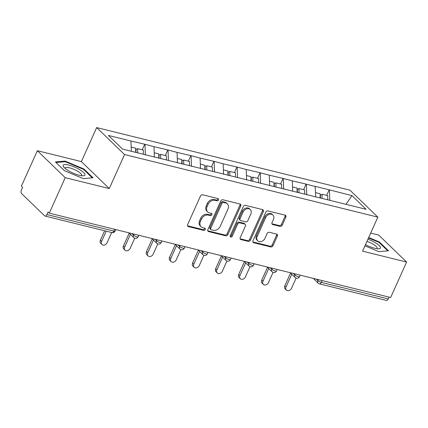 <?xml version="1.0" encoding="UTF-8"?>
<svg xmlns="http://www.w3.org/2000/svg" width="428" height="428" viewBox="0 0 428 428"><rect width="100%" height="100%" fill="white"/><g stroke="black" fill="none" stroke-linecap="round" stroke-linejoin="round"><path stroke-width="0.64" d="M218.585 199.962A1.263 0.995 134 0 0 218.071 198.597L202.658 194.788A1.803 1.423 134 0 0 200.497 196.019L187.635 224.636A1.803 1.423 134 0 0 187.833 226.289A1.803 1.423 134 0 0 188.368 226.583L203.781 230.392A1.263 0.995 134 0 0 204.782 228.167L202.786 227.675A5.773 4.548 134 0 1 201.064 226.733A5.773 4.548 134 0 1 200.432 221.436L201.502 219.056A5.773 4.548 134 0 1 208.431 215.113L210.426 215.605A1.263 0.995 134 0 0 211.427 213.379L209.431 212.887A5.773 4.548 134 0 1 207.708 211.951A5.773 4.548 134 0 1 207.077 206.654L208.147 204.268A5.773 4.548 134 0 1 215.075 200.331L217.071 200.823A1.263 0.995 134 0 0 218.585 199.962M207.708 211.951L206.895 211.165A5.773 4.548 134 0 1 206.264 205.868L207.334 203.482A5.773 4.548 134 0 1 214.262 199.544L216.258 200.036A1.263 0.995 134 0 0 217.884 198.549M187.528 225.791A1.803 1.423 134 0 0 187.555 225.797L202.968 229.606A1.263 0.995 134 0 0 204.595 228.119M201.064 226.733L200.251 225.947A5.773 4.548 134 0 1 199.619 220.65L200.689 218.269A5.773 4.548 134 0 1 207.617 214.326L209.613 214.819A1.263 0.995 134 0 0 211.239 213.337M280.089 226.375A1.803 1.423 134 0 0 282.25 225.144L285.861 217.114A1.803 1.423 134 0 0 285.663 215.461A1.803 1.423 134 0 0 285.123 215.166L268.008 210.934A1.803 1.423 134 0 0 265.841 212.17L252.98 240.782A1.803 1.423 134 0 0 253.178 242.441A1.803 1.423 134 0 0 253.718 242.735L270.833 246.961A1.803 1.423 134 0 0 273 245.731L277.36 236.031A1.803 1.423 134 0 0 277.162 234.378A1.803 1.423 134 0 0 276.622 234.084L269.298 232.276A1.803 1.423 134 0 0 267.131 233.506L264.969 238.316A4.826 3.799 134 0 1 257.736 240.825A4.826 3.799 134 0 1 257.212 236.395L265.676 217.558A4.826 3.799 134 0 1 272.909 215.049A4.826 3.799 134 0 1 273.439 219.478L272.026 222.614A1.803 1.423 134 0 0 272.224 224.272A1.803 1.423 134 0 0 272.759 224.566L280.089 226.375L279.275 225.588A1.803 1.423 134 0 0 281.437 224.358L285.048 216.327A1.803 1.423 134 0 0 285.155 215.172M109.268 188.561L81.379 161.591L37.343 150.709L65.227 177.679L109.268 188.561L124.553 154.545L377.849 217.146L362.564 251.156L406.6 262.043L390.657 297.514L49.29 213.144L48.07 211.967L46.903 214.556L113.848 231.104L114.656 229.301M65.227 177.679L49.29 213.144M240.75 205.964A1.803 1.423 134 0 0 240.552 204.311A1.803 1.423 134 0 0 240.012 204.017L222.897 199.785A1.803 1.423 134 0 0 220.73 201.021L207.869 229.633A1.803 1.423 134 0 0 208.067 231.291A1.803 1.423 134 0 0 208.607 231.585L225.722 235.812A1.803 1.423 134 0 0 227.889 234.581L240.75 205.964L239.937 205.178A1.803 1.423 134 0 0 240.038 204.028M245.453 205.36L262.567 209.592A1.803 1.423 134 0 1 263.108 209.886A1.803 1.423 134 0 1 263.306 211.539L250.444 240.156A1.803 1.423 134 0 1 248.277 241.387L240.953 239.578A1.803 1.423 134 0 1 240.413 239.284A1.803 1.423 134 0 1 240.215 237.631L245.431 226.021A1.803 1.423 134 0 0 245.233 224.368A1.803 1.423 134 0 0 244.698 224.074L239.835 222.876A1.803 1.423 134 0 0 237.674 224.106L232.244 236.186A1.263 0.995 134 0 1 230.211 235.689L243.286 206.596A1.803 1.423 134 0 1 245.453 205.36M124.553 154.545L96.664 127.581L349.96 190.176L377.849 217.146M326.671 195.382L329.175 189.813L315.136 186.341L315.746 197.03M329.175 189.813L351.955 195.617L366.101 209.297L122.558 149.11L108.412 135.43L130.947 140.999L131.31 151.271M142.24 149.8L144.744 144.231L130.947 140.999M144.744 144.231L154 146.697L154.374 157.146M165.294 155.498L167.797 149.928L154 146.697M167.797 149.928L177.058 152.395L177.427 162.843M188.347 161.196L190.851 155.626L177.058 152.395M190.851 155.626L200.111 158.093L200.481 168.541M211.4 166.893L213.904 161.324L200.111 158.093M213.904 161.324L223.165 163.79L223.534 174.239M234.453 172.591L236.957 167.022L223.165 163.79M236.957 167.022L246.218 169.488L246.587 179.937M257.512 178.289L260.01 172.719L246.218 169.488M260.01 172.719L269.271 175.18L269.64 185.634M280.565 183.987L283.063 178.417L269.271 175.18M283.063 178.417L292.324 180.878L292.693 191.332M303.618 189.684L306.122 184.115L292.324 180.878M306.122 184.115L315.377 186.576M306.362 184.35L306.732 194.799M283.309 178.653L283.678 189.101M260.256 172.955L260.625 183.403M237.203 167.257L237.572 177.711M214.15 161.559L214.519 172.013M191.097 155.862L191.466 166.315M168.044 150.164L168.413 160.618M144.99 144.466L145.359 154.92M37.343 150.709L21.4 186.18L22.62 187.357L21.454 189.952A2.755 1.541 -76.1 0 0 21.582 193.558L44.592 215.808A2.755 1.541 -76.1 0 0 45.02 216.054A2.755 1.541 -76.1 0 0 46.903 214.556M406.6 262.043L378.71 235.074L370.68 233.089M389.084 297.123L388.276 298.926A2.755 1.541 103.9 0 1 386.393 300.419L319.449 283.876A2.755 1.541 103.9 0 0 321.332 282.378L388.276 298.926M81.379 161.591L96.664 127.581M329.416 190.048L329.785 200.497M351.955 195.617L346.006 204.333M65.131 161.094L55.399 161.95L64.462 170.708L83.251 178.615L92.983 177.759L83.92 168.996L65.131 161.094L64.847 161.725M364.956 245.833L378.812 251.659L388.538 250.803L379.481 242.039L368.695 237.503M207.762 230.788A1.803 1.423 134 0 0 207.794 230.799L224.909 235.026A1.803 1.423 134 0 0 227.075 233.795L239.937 205.178M223.491 202.407A1.263 0.995 134 0 0 221.977 203.268L210.688 228.386A1.263 0.995 134 0 0 211.202 229.75L213.305 230.269A5.773 4.548 134 0 0 220.233 226.332L227.947 209.164A5.773 4.548 134 0 0 227.316 203.867A5.773 4.548 134 0 0 225.593 202.926L223.491 202.407L222.678 201.62A1.263 0.995 134 0 0 221.164 202.481L221.977 203.268M210.822 229.547L210.009 228.761A1.263 0.995 134 0 1 209.875 227.6L221.164 202.481M227.316 203.867L226.503 203.081A5.773 4.548 134 0 0 224.78 202.139L225.593 202.926M222.678 201.62L224.78 202.139M240.113 238.787A1.803 1.423 134 0 0 240.14 238.792L247.464 240.6A1.803 1.423 134 0 0 249.631 239.37L262.492 210.753A1.803 1.423 134 0 0 262.599 209.597M245.233 224.368L244.42 223.582A1.803 1.423 134 0 0 243.885 223.288L239.022 222.089A1.803 1.423 134 0 0 236.861 223.32L231.43 235.4L232.244 236.186M230.098 236.293A1.263 0.995 134 0 0 231.43 235.4M250.845 213.979A4.826 3.799 134 0 0 250.316 209.554A4.826 3.799 134 0 0 243.083 212.063L240.103 218.703A1.803 1.423 134 0 0 240.301 220.356A1.803 1.423 134 0 0 240.836 220.65L245.699 221.848A1.803 1.423 134 0 0 247.86 220.618L250.845 213.979M250.316 209.554L249.503 208.768A4.826 3.799 134 0 0 242.269 211.277L243.083 212.063M240.301 220.356L239.487 219.569A1.803 1.423 134 0 1 239.289 217.916L242.269 211.277M271.919 223.769A1.803 1.423 134 0 0 271.951 223.78L279.275 225.588M272.909 215.049L272.096 214.262A4.826 3.799 134 0 0 264.862 216.771L265.676 217.558M257.736 240.825L256.923 240.038A4.826 3.799 134 0 1 256.399 235.609L264.862 216.771M252.878 241.938A1.803 1.423 134 0 0 252.905 241.948L270.02 246.175A1.803 1.423 134 0 0 272.187 244.944L276.547 235.245A1.803 1.423 134 0 0 276.649 234.095M83.674 169.541L83.92 168.996M379.235 242.585L379.481 242.039M100.387 240.226L101.607 241.403A3.397 2.68 134 0 0 101.982 244.522L100.762 243.339A3.397 2.68 -46 0 1 100.387 240.226L104.63 230.788M101.982 244.522A3.397 2.68 134 0 0 107.075 242.756L111.676 232.527M135.724 152.363L135.676 148.179L131.166 147.066M143.337 154.246L143.289 150.062L137.597 148.655L137.65 152.839M135.997 152.432L135.96 149.447L137.597 148.655M101.607 241.403L106.208 231.174M123.446 245.918L124.66 247.1A3.397 2.68 134 0 0 125.035 250.22L123.815 249.037A3.397 2.68 -46 0 1 123.446 245.918L129.176 233.164M125.035 250.22A3.397 2.68 134 0 0 130.133 248.449L134.734 238.209M158.783 158.237L158.729 153.877L154.219 152.759M166.39 159.944L166.342 155.76L160.65 154.353L160.703 158.537M159.05 158.194L159.013 155.145L160.65 154.353M124.66 247.1L130.396 234.341M146.499 251.616L147.719 252.798A3.397 2.68 134 0 0 148.088 255.917L146.868 254.735A3.397 2.68 -46 0 1 146.499 251.616L152.229 238.861M148.088 255.917A3.397 2.68 134 0 0 153.187 254.146L157.788 243.906M181.836 163.935L181.782 159.574L177.272 158.456M189.444 165.636L189.395 161.452L183.703 160.051L183.756 164.234M182.103 163.892L182.066 160.837L183.703 160.051M147.719 252.798L153.449 240.038M169.552 257.314L170.772 258.496A3.397 2.68 134 0 0 171.141 261.615L169.921 260.433A3.397 2.68 -46 0 1 169.552 257.314L175.282 244.559M171.141 261.615A3.397 2.68 134 0 0 176.24 259.844L180.841 249.604M204.889 169.632L204.835 165.272L200.325 164.154M212.497 171.334L212.449 167.15L206.756 165.748L206.81 169.932M205.156 169.59L205.124 166.535L206.756 165.748M170.772 258.496L176.502 245.736M192.605 263.011L193.825 264.194A3.397 2.68 134 0 0 194.194 267.313L192.975 266.13A3.397 2.68 -46 0 1 192.605 263.011L198.335 250.257M194.194 267.313A3.397 2.68 134 0 0 199.293 265.542L203.894 255.302M227.942 175.33L227.889 170.97L223.379 169.852M235.55 177.031L235.502 172.848L229.815 171.441L229.863 175.63M228.21 175.287L228.178 172.233L229.815 171.441M193.825 264.194L199.555 251.434M215.659 268.709L216.878 269.891A3.397 2.68 134 0 0 217.247 273.011L216.028 271.828A3.397 2.68 -46 0 1 215.659 268.709L221.394 255.955M217.247 273.011A3.397 2.68 134 0 0 222.346 271.24L226.947 261M250.995 181.028L250.947 176.668L246.432 175.55M258.603 182.729L258.555 178.546L252.868 177.139L252.916 181.322M251.268 180.985L251.231 177.93L252.868 177.139M216.878 269.891L222.608 257.132M79.72 169.681A11.941 3.06 24.2 0 0 67.03 164.71A11.941 3.06 24.2 0 0 63.793 167.113A11.941 3.06 24.2 0 0 68.368 170.676A11.941 3.06 24.2 0 0 83.144 175.806A11.941 3.06 24.2 0 0 79.72 169.681M81.315 175.683A9.041 2.317 24.2 0 0 81.63 175.362A9.041 2.317 24.2 0 0 77.677 171.275A9.041 2.317 24.2 0 0 65.136 167.947A9.041 2.317 24.2 0 0 65.099 168.397M55.977 162.506L65.265 161.688L83.476 169.349L92.239 177.823M365.501 244.613A11.941 3.06 24.2 0 0 378.705 248.85A11.941 3.06 24.2 0 0 375.281 242.724A11.941 3.06 24.2 0 0 367.925 239.231M376.875 248.727A9.041 2.317 24.2 0 0 377.186 248.406A9.041 2.317 24.2 0 0 373.237 244.318A9.041 2.317 24.2 0 0 366.94 241.419M368.492 237.957L379.031 242.392L387.8 250.867M238.712 274.407L239.931 275.589A3.397 2.68 134 0 0 240.301 278.703L239.081 277.526A3.397 2.68 -46 0 1 238.712 274.407L244.447 261.652M240.301 278.703A3.397 2.68 134 0 0 245.399 276.937L250 266.697M274.048 186.726L274 182.365L269.485 181.247M281.661 188.427L281.608 184.243L275.921 182.836L275.969 187.02M274.321 186.683L274.284 183.628L275.921 182.836M239.931 275.589L245.667 262.829M261.765 280.105L262.985 281.282A3.397 2.68 134 0 0 263.354 284.401L262.139 283.224A3.397 2.68 -46 0 1 261.765 280.105L267.5 267.35M263.354 284.401A3.397 2.68 134 0 0 268.452 282.635L273.053 272.395M297.107 192.423L297.053 188.063L292.538 186.945M304.715 194.125L304.661 189.941L298.974 188.534L299.022 192.718M297.374 192.375L297.337 189.326L298.974 188.534M262.985 281.282L268.72 268.527M284.818 285.802L286.038 286.979A3.397 2.68 134 0 0 286.412 290.098L285.192 288.921A3.397 2.68 -46 0 1 284.818 285.802L290.553 273.048M286.412 290.098A3.397 2.68 134 0 0 291.505 288.333L296.112 278.093M320.16 198.116L320.107 193.756L315.591 192.643M327.768 199.823L327.714 195.639L322.027 194.232L322.075 198.415M320.428 198.073L320.39 195.024L322.027 194.232M286.038 286.979L291.773 274.225M111.965 232.597A2.755 1.541 -76.1 0 0 113.848 231.104A2.755 0.706 24.2 0 0 115.143 231.056A2.755 2.755 0 0 1 111.965 232.597L45.02 216.054M322.14 280.581L321.332 282.378A2.755 0.706 -155.8 0 1 317.892 280.65L318.346 279.639M131.904 233.565L133.466 235.074L133.921 234.062M136.901 236.802A2.755 0.706 -155.8 0 1 133.466 235.074A2.755 2.172 -46 0 0 133.766 237.604A2.755 2.755 0 0 0 138.196 236.748A2.755 0.706 24.2 0 1 136.901 236.802M154.957 239.263L156.52 240.771L156.974 239.76M178.011 244.96L179.573 246.469L180.028 245.458M201.064 250.658L202.626 252.167L203.081 251.156M224.117 256.356L225.679 257.865L226.134 256.854M247.17 262.054L248.732 263.562L249.187 262.551M270.229 267.746L271.785 269.26L272.24 268.249M293.282 273.444L294.839 274.953L295.293 273.941M316.335 279.142L317.892 280.65A2.755 2.172 -46 0 0 318.197 283.181A2.755 2.755 0 0 0 319.449 283.876M159.954 242.499A2.755 0.706 -155.8 0 1 156.52 240.771A2.755 2.172 -46 0 0 156.819 243.302A2.755 2.755 0 0 0 161.249 242.446A2.755 0.706 24.2 0 1 159.954 242.499M183.007 248.197A2.755 0.706 -155.8 0 1 179.573 246.469A2.755 2.172 -46 0 0 179.872 248.994A2.755 2.755 0 0 0 184.302 248.144A2.755 0.706 24.2 0 1 183.007 248.197M206.061 253.895A2.755 0.706 -155.8 0 1 202.626 252.167A2.755 2.172 -46 0 0 202.926 254.692A2.755 2.755 0 0 0 207.355 253.841A2.755 0.706 24.2 0 1 206.061 253.895M229.114 259.593A2.755 0.706 -155.8 0 1 225.679 257.865A2.755 2.172 -46 0 0 225.979 260.39A2.755 2.755 0 0 0 230.408 259.539A2.755 0.706 24.2 0 1 229.114 259.593M252.167 265.285A2.755 0.706 -155.8 0 1 248.732 263.562A2.755 2.172 -46 0 0 249.032 266.088A2.755 2.755 0 0 0 253.462 265.237A2.755 0.706 24.2 0 1 252.167 265.285M275.225 270.983A2.755 0.706 -155.8 0 1 271.785 269.26A2.755 2.172 -46 0 0 272.09 271.785A2.755 2.755 0 0 0 276.515 270.935A2.755 0.706 24.2 0 1 275.225 270.983M298.279 276.681A2.755 0.706 -155.8 0 1 294.839 274.953A2.755 2.172 -46 0 0 295.143 277.483A2.755 2.755 0 0 0 299.573 276.632A2.755 0.706 24.2 0 1 298.279 276.681M214.262 199.544L215.075 200.331M207.334 203.482L208.147 204.268M206.264 205.868L207.077 206.654M209.613 214.819L210.426 215.605M207.617 214.326L208.431 215.113M200.689 218.269L201.502 219.056M199.619 220.65L200.432 221.436M202.968 229.606L203.781 230.392M187.555 225.797L188.368 226.583M216.258 200.036L217.071 200.823M227.075 233.795L227.889 234.581M224.909 235.026L225.722 235.812M207.794 230.799L208.607 231.585M209.875 227.6L210.688 228.386M262.492 210.753L263.306 211.539M249.631 239.37L250.444 240.156M247.464 240.6L248.277 241.387M240.14 238.792L240.953 239.578M243.885 223.288L244.698 224.074M239.022 222.089L239.835 222.876M236.861 223.32L237.674 224.106M239.289 217.916L240.103 218.703M271.951 223.78L272.759 224.566M256.399 235.609L257.212 236.395M276.547 235.245L277.36 236.031M272.187 244.944L273 245.731M270.02 246.175L270.833 246.961M252.905 241.948L253.718 242.735M285.048 216.327L285.861 217.114M281.437 224.358L282.25 225.144M115.801 229.585L115.143 231.056M133.766 237.604L128.796 232.795M138.854 235.282L138.196 236.748M156.819 243.302L151.849 238.492M161.907 240.98L161.249 242.446M179.872 248.994L174.902 244.19M184.96 246.678L184.302 248.144M202.926 254.692L197.955 249.888M208.019 252.376L207.355 253.841M225.979 260.39L221.009 255.586M231.072 258.073L230.408 259.539M249.032 266.088L244.062 261.283M254.125 263.771L253.462 265.237M272.09 271.785L267.12 266.981M277.178 269.469L276.515 270.935M295.143 277.483L290.173 272.679M300.231 275.161L299.573 276.632M318.197 283.181L313.226 278.377"/></g></svg>
